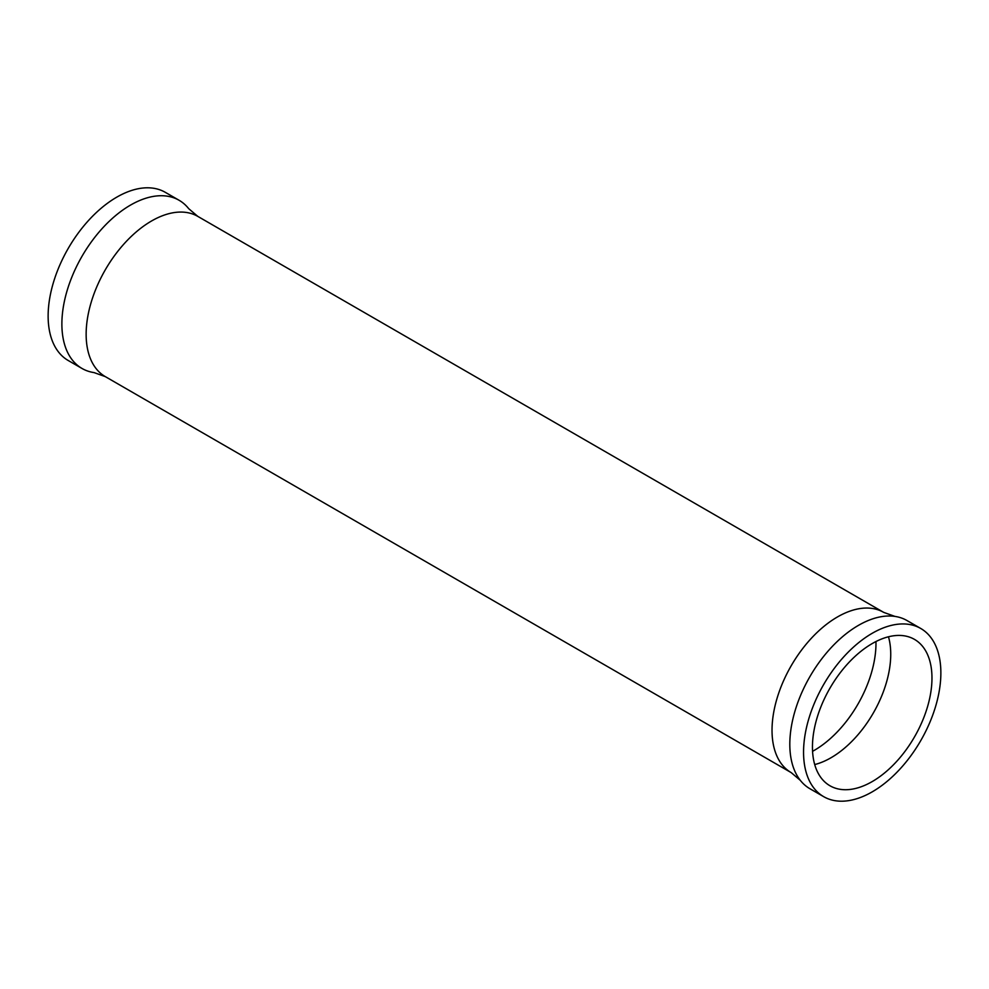<?xml version="1.0" encoding="UTF-8"?>
<svg xmlns="http://www.w3.org/2000/svg" width="989" height="989" viewBox="0 0 989 989"><rect width="100%" height="100%" fill="white"/><g stroke="black" fill="none" stroke-linecap="round" stroke-linejoin="round"><path stroke-width="1.48" d="M814.713 764.559A84.51 48.795 120 0 0 830.97 757.772A84.51 48.795 120 0 0 888.481 636.78M872.211 781.582A84.51 48.795 120 0 0 927.422 707.098A84.51 48.795 120 0 0 914.466 639.376A84.51 48.795 120 0 0 872.211 643.567A84.51 48.795 120 0 0 817.001 718.039A84.51 48.795 120 0 0 829.956 785.761A84.51 48.795 120 0 0 872.211 781.582M872.211 791.855A97.095 56.064 120 0 0 935.643 706.282A97.095 56.064 120 0 0 920.759 628.485A97.095 56.064 120 0 0 872.211 633.294A97.095 56.064 120 0 0 808.779 718.855A97.095 56.064 120 0 0 823.664 796.652A97.095 56.064 120 0 0 872.211 791.855M920.759 628.485L907.012 620.548A97.095 56.064 120 0 0 894.934 616.407A97.095 56.064 120 0 0 858.464 625.357A97.095 56.064 120 0 0 798.395 700.929A97.095 56.064 120 0 0 800.299 780.333A97.095 56.064 120 0 0 809.917 788.728L823.664 796.652M105.304 376.624A92.509 53.406 120 0 1 91.124 302.498A92.509 53.406 120 0 1 151.564 220.98A92.509 53.406 120 0 1 197.812 216.393L188.701 208.667A97.095 56.064 120 0 0 179.083 200.273L165.336 192.348A97.095 56.064 120 0 0 116.789 197.145A97.095 56.064 120 0 0 53.357 282.718A97.095 56.064 120 0 0 68.241 360.515L81.988 368.452A97.095 56.064 120 0 0 94.066 372.593L105.304 376.624L791.188 772.607L800.299 780.333M179.083 200.273A97.095 56.064 120 0 0 130.536 205.082A97.095 56.064 120 0 0 67.104 290.655A97.095 56.064 120 0 0 81.988 368.452M812.562 751.331A87.428 50.476 120 0 0 814.157 750.428A87.428 50.476 120 0 0 875.957 641.54M197.812 216.393L883.696 612.376A92.509 53.406 120 0 0 837.436 616.963A92.509 53.406 120 0 0 777.008 698.481A92.509 53.406 120 0 0 791.188 772.607M883.696 612.376L894.934 616.407"/></g></svg>
